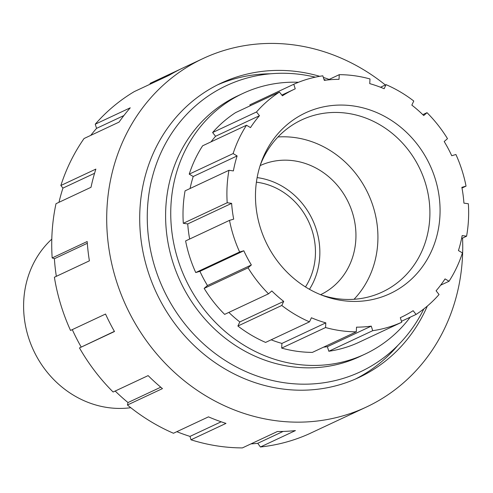 <?xml version="1.0" encoding="UTF-8"?>
<svg xmlns="http://www.w3.org/2000/svg" width="493" height="493" viewBox="0 0 493 493"><rect width="100%" height="100%" fill="white"/><g stroke="black" fill="none" stroke-linecap="round" stroke-linejoin="round"><path stroke-width="0.74" d="M56.338 276.326A187.685 170.375 -115.1 0 1 54.39 258.714L52.172 257.931L87.187 241.527A192.436 174.688 64.9 0 0 89.399 260.834L54.39 277.239A192.436 174.688 64.9 0 0 70.53 330.446L105.539 314.041A192.436 174.688 64.9 0 0 109.816 322.89A192.436 174.688 64.9 0 0 114.487 331.524L79.478 347.929A192.436 174.688 64.9 0 0 113.119 392.009L148.134 375.611A192.436 174.688 64.9 0 0 162.456 388.607L127.441 405.012A192.436 174.688 64.9 0 0 173.468 433.261L208.477 416.856A192.436 174.688 64.9 0 0 225.991 423.395L190.982 439.799A192.436 174.688 64.9 0 0 242.383 447.909L277.393 431.511A192.436 174.688 64.9 0 0 295.43 430.586L260.421 446.985A192.436 174.688 64.9 0 0 309.37 433.735L344.385 417.331A192.436 174.688 64.9 0 0 346.394 416.406L366.361 407.052A192.436 174.688 64.9 0 0 462.545 238.094M260.421 446.985L257.734 443.318L283.111 431.43M257.734 443.318A187.685 170.375 -115.1 0 1 250.931 443.903M190.982 439.799L190.002 436.397L221.172 421.798M190.002 436.397A187.685 170.375 -115.1 0 1 176.839 431.683M127.441 405.012L128.001 402.553L160.767 387.202M128.001 402.553A187.685 170.375 -115.1 0 1 115.183 391.041M79.478 347.929L114.401 331.37M81.154 346.943A187.685 170.375 -115.1 0 1 76.477 338.303A187.685 170.375 -115.1 0 1 72.286 329.62M54.39 258.714L87.31 243.289M58.981 202.303A187.685 170.375 -115.1 0 1 62.944 188.098L60.855 185.51L95.864 169.105A192.436 174.688 64.9 0 0 91.008 187.297L55.999 203.701A192.436 174.688 64.9 0 0 52.172 257.931M62.944 188.098L94.576 173.277M90.761 135.378A187.685 170.375 -115.1 0 1 96.56 128.365L95.241 124.205L130.257 107.807A192.436 174.688 64.9 0 0 119.066 122.11L84.056 138.515A192.436 174.688 64.9 0 0 60.855 185.51M96.56 128.365L123.879 115.565M385.366 84.975A192.436 174.688 64.9 0 0 203.079 58.525L183.113 67.88A192.436 174.688 64.9 0 0 169.309 75.201L134.293 91.599A192.436 174.688 64.9 0 0 95.241 124.205M150.112 84.192L150.112 83.36L181.116 68.835M203.079 58.525A192.436 174.688 64.9 0 0 129.776 313.536A192.436 174.688 64.9 0 0 366.361 407.052M319.68 76.31A162.505 147.518 64.9 0 0 221.08 83.151A162.505 147.518 64.9 0 0 159.184 298.493A162.505 147.518 64.9 0 0 358.959 377.459A162.505 147.518 64.9 0 0 427.32 306.079M329.133 79.416A162.505 147.518 64.9 0 0 323.353 77.438M355.33 379.099A162.505 147.518 64.9 0 0 397.876 345.377M270.639 73.784A162.505 147.518 64.9 0 0 217.493 84.895M239.814 321.947L283.709 301.383A125.918 114.302 -115.1 0 1 271.834 290.944L268.525 293.81A130.67 118.616 -115.1 0 1 248.053 267.835L251.362 264.963A125.918 114.302 -115.1 0 1 243.819 250.771L239.629 251.985A130.67 118.616 -115.1 0 1 229.504 220.365L233.688 219.151A125.918 114.302 -115.1 0 1 231.624 203.362L227.199 202.74A130.67 118.616 -115.1 0 1 228.962 170.295L233.386 170.917A125.918 114.302 -115.1 0 1 237.115 155.936L233.121 153.576A130.67 118.616 -115.1 0 1 246.506 125.24L250.499 127.601A125.918 114.302 -115.1 0 1 259.454 115.713L256.502 111.973A130.67 118.616 -115.1 0 1 279.469 92.062L282.415 95.802A125.918 114.302 -115.1 0 1 294.358 89.227A125.918 114.302 -115.1 0 1 295.239 88.814L293.779 84.26A130.67 118.616 -115.1 0 1 322.829 75.811L324.289 80.365A125.918 114.302 -115.1 0 1 339.018 79.342L339.27 74.665A130.67 118.616 -115.1 0 1 369.99 78.96L369.738 83.631A125.918 114.302 -115.1 0 1 384.133 88.728L386.062 84.648A130.67 118.616 -115.1 0 1 413.769 101.028L411.84 105.114A125.918 114.302 -115.1 0 1 423.715 115.553L427.024 112.681A130.67 118.616 -115.1 0 1 447.496 138.662L444.193 141.528A125.918 114.302 -115.1 0 1 451.73 155.726L455.92 154.506A130.67 118.616 -115.1 0 1 466.045 186.126L461.861 187.346A125.918 114.302 -115.1 0 1 463.925 203.134L468.35 203.751A130.67 118.616 -115.1 0 1 466.588 236.196L462.163 235.58A125.918 114.302 -115.1 0 1 458.435 250.561L462.428 252.921A130.67 118.616 -115.1 0 1 449.043 281.256L445.056 278.896A125.918 114.302 -115.1 0 1 436.095 290.784L439.047 294.524A130.67 118.616 -115.1 0 1 416.08 314.435L413.134 310.689A125.918 114.302 -115.1 0 1 401.191 317.27A125.918 114.302 -115.1 0 1 400.31 317.677L401.77 322.231A130.67 118.616 -115.1 0 1 372.72 330.686L371.26 326.132A125.918 114.302 -115.1 0 1 356.531 327.155L356.279 331.826L312.383 352.39A130.67 118.616 -115.1 0 1 281.669 348.101L281.922 343.424L325.811 322.86A125.918 114.302 -115.1 0 1 311.416 317.763L309.487 321.849L265.598 342.413A130.67 118.616 -115.1 0 1 237.891 326.027L239.814 321.947A125.918 114.302 -115.1 0 1 228.851 312.402M356.279 331.826A130.67 118.616 -115.1 0 1 325.559 327.537L281.669 348.101M325.559 327.537L325.811 322.86M401.77 322.231L357.881 342.795A130.67 118.616 -115.1 0 1 328.825 351.25L327.364 346.69L371.26 326.132M372.72 330.686L328.825 351.25M416.08 314.435L401.468 321.282M449.043 281.256L440.613 285.207M466.588 236.196L461.584 238.544M466.045 186.126L461.99 188.03M427.024 112.681L422.803 114.659M386.062 84.648L380.51 87.249M339.27 74.665L328.091 79.903M293.779 84.26L249.883 104.824L250.191 105.779M256.502 111.973L212.612 132.531A130.67 118.616 -115.1 0 1 235.574 112.626L279.469 92.062M259.454 115.713L215.558 136.278L212.612 132.531M233.121 153.576L189.232 174.14A130.67 118.616 -115.1 0 1 202.611 145.805L246.506 125.24M237.115 155.936L193.225 176.5L189.232 174.14M227.199 202.74L183.304 223.304A130.67 118.616 -115.1 0 1 185.066 190.859L228.962 170.295M231.624 203.362L187.734 223.927L183.304 223.304M239.629 251.985L195.739 272.549A130.67 118.616 -115.1 0 1 185.608 240.929L229.504 220.365M243.819 250.771L199.924 271.335L195.739 272.549M268.525 293.81L224.635 314.374A130.67 118.616 -115.1 0 1 204.157 288.393L207.467 285.527L251.362 264.963M248.053 267.835L204.157 288.393M298.511 82.263A143.931 130.657 64.9 0 0 242.821 93.479A143.931 130.657 64.9 0 0 185.565 279.241A143.931 130.657 64.9 0 0 364.943 354.147A143.931 130.657 64.9 0 0 410.25 317.165M281.922 343.424A125.918 114.302 -115.1 0 1 271.15 339.813M207.467 285.527A125.918 114.302 -115.1 0 1 199.924 271.335M189.663 239.031A125.918 114.302 -115.1 0 1 187.734 223.927M190.076 188.511A125.918 114.302 -115.1 0 1 193.225 176.5M211.041 141.855A125.918 114.302 -115.1 0 1 215.558 136.278M327.364 346.69A125.918 114.302 -115.1 0 1 323.568 347.152M309.487 321.849A130.67 118.616 -115.1 0 1 281.78 305.463L237.891 326.027M281.78 305.463L283.709 301.383M387.917 118.246A99.783 90.583 64.9 0 0 261.117 162.678A99.783 90.583 64.9 0 0 323.482 295.794A99.783 90.583 64.9 0 0 434.222 244.399A99.783 90.583 64.9 0 0 387.917 118.246M260.131 165.599A71.275 64.7 -115.1 0 1 336.158 183.988A71.275 64.7 -115.1 0 1 349.389 265.413A71.275 64.7 -115.1 0 1 320.604 294.685M309.456 289.305A71.275 64.7 64.9 0 0 313.295 282.323A71.275 64.7 64.9 0 0 257.13 177.609M325.941 80.149A157.982 143.414 64.9 0 0 324.03 79.546M315.31 77.167A157.982 143.414 64.9 0 0 226.379 85.659A157.982 143.414 64.9 0 0 163.534 289.564A157.982 143.414 64.9 0 0 360.426 371.784A157.982 143.414 64.9 0 0 423.869 308.889M242.821 93.479L237.681 95.882A143.931 130.657 64.9 0 0 180.426 281.651A143.931 130.657 64.9 0 0 359.804 356.556L364.943 354.147M321.153 294.9A95.032 86.269 64.9 0 0 382.315 292.01A95.032 86.269 64.9 0 0 429.902 211.657A95.032 86.269 64.9 0 0 380.232 125A95.032 86.269 64.9 0 0 301.685 119.898A95.032 86.269 64.9 0 0 260.31 165.038M354.029 299.282A95.032 86.269 64.9 0 0 328.252 149.348A95.032 86.269 64.9 0 0 277.99 136.974M51.796 239.123A96.807 87.877 64.9 0 0 33.573 350.449A96.807 87.877 64.9 0 0 130.774 407.699M256.397 182.182A66.524 60.386 -115.1 0 1 308.606 221.597A66.524 60.386 -115.1 0 1 305.475 286.938M294.358 89.227L281.848 95.081M401.191 317.27L400.316 317.683"/></g></svg>
